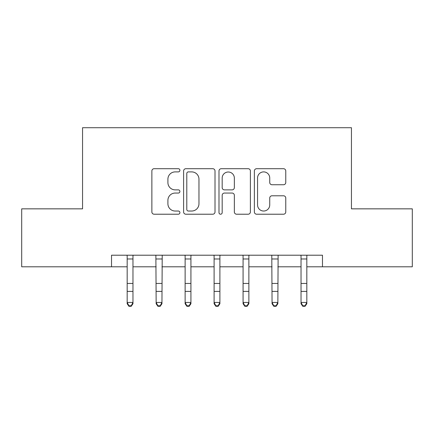 <?xml version="1.0" encoding="UTF-8"?>
<svg xmlns="http://www.w3.org/2000/svg" width="434" height="434" viewBox="0 0 434 434"><rect width="100%" height="100%" fill="white"/><g stroke="black" fill="none" stroke-linecap="round" stroke-linejoin="round"><path stroke-width="0.65" d="M179.909 170.302A1.595 1.595 0 0 0 178.32 168.707L154.141 168.707A2.273 2.273 0 0 0 151.867 170.985L151.867 211.938A2.273 2.273 0 0 0 154.141 214.217L178.32 214.217A1.595 1.595 0 0 0 179.909 212.622A1.595 1.595 0 0 0 178.32 211.032L175.19 211.032A7.28 7.28 0 0 1 167.909 203.747L167.909 200.334A7.28 7.28 0 0 1 175.19 193.054L178.32 193.054A1.595 1.595 0 0 0 179.909 191.465A1.595 1.595 0 0 0 178.32 189.87L175.19 189.87A7.28 7.28 0 0 1 167.909 182.589L167.909 179.177A7.28 7.28 0 0 1 175.19 171.897L178.32 171.897A1.595 1.595 0 0 0 179.909 170.302M283.5 184.748A2.273 2.273 0 0 0 285.773 182.475L285.773 170.985A2.273 2.273 0 0 0 283.5 168.707L256.646 168.707A2.273 2.273 0 0 0 254.373 170.985L254.373 211.938A2.273 2.273 0 0 0 256.646 214.217L283.5 214.217A2.273 2.273 0 0 0 285.773 211.938L285.773 198.061A2.273 2.273 0 0 0 283.5 195.783L272.01 195.783A2.273 2.273 0 0 0 269.731 198.061L269.731 204.946A6.087 6.087 0 0 1 263.644 211.032A6.087 6.087 0 0 1 257.557 204.946L257.557 177.978A6.087 6.087 0 0 1 263.644 171.897A6.087 6.087 0 0 1 269.731 177.978L269.731 182.475A2.273 2.273 0 0 0 272.01 184.748L283.5 184.748M111.527 266.801L21.7 266.801L21.7 208.846L82.552 208.846L82.552 127.715L351.448 127.715L351.448 208.846L412.3 208.846L412.3 266.801L322.473 266.801L322.473 255.208L111.527 255.208L111.527 266.801L127.173 266.801M215.009 170.985A2.273 2.273 0 0 0 212.736 168.707L185.882 168.707A2.273 2.273 0 0 0 183.609 170.985L183.609 211.938A2.273 2.273 0 0 0 185.882 214.217L212.736 214.217A2.273 2.273 0 0 0 215.009 211.938L215.009 170.985M221.264 168.707L248.118 168.707A2.273 2.273 0 0 1 250.391 170.985L250.391 211.938A2.273 2.273 0 0 1 248.118 214.217L236.628 214.217A2.273 2.273 0 0 1 234.349 211.938L234.349 195.333A2.273 2.273 0 0 0 232.076 193.054L224.454 193.054A2.273 2.273 0 0 0 222.175 195.333L222.175 212.622A1.595 1.595 0 0 1 220.586 214.217A1.595 1.595 0 0 1 218.991 212.622L218.991 170.985A2.273 2.273 0 0 1 221.264 168.707M132.967 266.801L156.148 266.801M161.947 266.801L185.128 266.801M190.922 266.801L214.103 266.801M219.897 266.801L243.078 266.801M248.872 266.801L272.053 266.801M277.852 266.801L301.033 266.801M306.827 266.801L322.473 266.801M188.389 171.897A1.595 1.595 0 0 0 186.794 173.486L186.794 209.438A1.595 1.595 0 0 0 188.389 211.032L191.687 211.032A7.28 7.28 0 0 0 198.967 203.747L198.967 179.177A7.28 7.28 0 0 0 191.687 171.897L188.389 171.897M234.349 178.092A6.087 6.087 0 0 0 228.262 172.01A6.087 6.087 0 0 0 222.175 178.092L222.175 187.596A2.273 2.273 0 0 0 224.454 189.87L232.076 189.87A2.273 2.273 0 0 0 234.349 187.596L234.349 178.092M133.243 255.208L132.967 255.892L132.967 303.735L131.231 306.285L131.231 305.769L128.914 305.769L128.914 306.285L131.231 306.285M126.896 255.208L127.173 255.892L127.173 302.444L132.967 302.444L131.231 305.769M128.914 306.285L127.173 303.735L127.173 302.444L128.914 305.769M162.218 255.208L161.947 303.735L160.206 306.285L160.206 305.769L157.889 305.769L157.889 306.285L160.206 306.285M155.877 255.208L156.148 302.444L161.947 302.444L160.206 305.769M157.889 306.285L156.148 303.735L156.148 302.444L157.889 305.769M191.199 255.208L190.922 255.892L190.922 303.735L189.181 306.285L189.181 305.769L186.864 305.769L186.864 306.285L189.181 306.285M184.851 255.208L185.128 255.892L185.128 302.444L190.922 302.444L189.181 305.769M186.864 306.285L185.128 303.735L185.128 302.444L186.864 305.769M220.174 255.208L219.897 255.892L219.897 303.735L218.161 306.285L218.161 305.769L215.839 305.769L215.839 306.285L218.161 306.285M213.826 255.208L214.103 255.892L214.103 302.444L219.897 302.444L218.161 305.769M215.839 306.285L214.103 303.735L214.103 302.444L215.839 305.769M249.149 255.208L248.872 255.892L248.872 303.735L247.136 306.285L247.136 305.769L244.819 305.769L244.819 306.285L247.136 306.285M242.801 255.208L243.078 255.892L243.078 302.444L248.872 302.444L247.136 305.769M244.819 306.285L243.078 303.735L243.078 302.444L244.819 305.769M278.123 255.208L277.852 303.735L276.111 306.285L276.111 305.769L273.794 305.769L273.794 306.285L276.111 306.285M271.782 255.208L272.053 302.444L277.852 302.444L276.111 305.769M273.794 306.285L272.053 303.735L272.053 302.444L273.794 305.769M307.104 255.208L306.827 255.892L306.827 303.735L305.086 306.285L305.086 305.769L302.769 305.769L302.769 306.285L305.086 306.285M300.757 255.208L301.033 255.892L301.033 302.444L306.827 302.444L305.086 305.769M302.769 306.285L301.033 303.735L301.033 302.444L302.769 305.769M132.967 283.445L127.173 283.445M132.967 291.398L127.173 291.398M132.967 258.973L127.173 258.973M161.947 283.445L156.148 283.445M161.947 291.398L156.148 291.398M161.947 258.973L156.148 258.973M190.922 283.445L185.128 283.445M190.922 291.398L185.128 291.398M190.922 258.973L185.128 258.973M219.897 283.445L214.103 283.445M219.897 291.398L214.103 291.398M219.897 258.973L214.103 258.973M248.872 283.445L243.078 283.445M248.872 291.398L243.078 291.398M248.872 258.973L243.078 258.973M277.852 283.445L272.053 283.445M277.852 291.398L272.053 291.398M277.852 258.973L272.053 258.973M306.827 283.445L301.033 283.445M306.827 291.398L301.033 291.398M306.827 258.973L301.033 258.973"/></g></svg>
